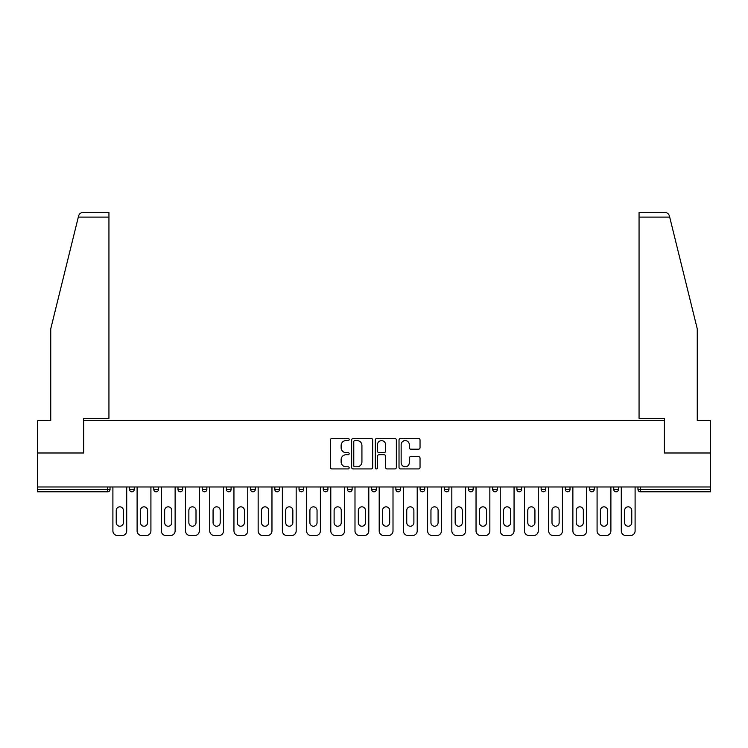 <?xml version="1.0" encoding="UTF-8"?>
<svg xmlns="http://www.w3.org/2000/svg" width="748" height="748" viewBox="0 0 748 748"><rect width="100%" height="100%" fill="white"/><g stroke="black" fill="none" stroke-linecap="round" stroke-linejoin="round"><path stroke-width="1.12" d="M349.166 439.525A1.066 1.066 0 0 0 348.101 438.459L331.916 438.459A1.524 1.524 0 0 0 330.401 439.983L330.401 467.397A1.524 1.524 0 0 0 331.916 468.921L348.101 468.921A1.066 1.066 0 0 0 349.166 467.855A1.066 1.066 0 0 0 348.101 466.789L346.006 466.789A4.871 4.871 0 0 1 341.135 461.918L341.135 459.627A4.871 4.871 0 0 1 346.006 454.756L348.101 454.756A1.066 1.066 0 0 0 349.166 453.69A1.066 1.066 0 0 0 348.101 452.624L346.006 452.624A4.871 4.871 0 0 1 341.135 447.743L341.135 445.462A4.871 4.871 0 0 1 346.006 440.591L348.101 440.591A1.066 1.066 0 0 0 349.166 439.525M418.515 449.193A1.524 1.524 0 0 0 420.039 447.669L420.039 439.983A1.524 1.524 0 0 0 418.515 438.459L400.545 438.459A1.524 1.524 0 0 0 399.021 439.983L399.021 467.397A1.524 1.524 0 0 0 400.545 468.921L418.515 468.921A1.524 1.524 0 0 0 420.039 467.397L420.039 458.103A1.524 1.524 0 0 0 418.515 456.579L410.82 456.579A1.524 1.524 0 0 0 409.306 458.103L409.306 462.713A4.077 4.077 0 0 1 405.229 466.789A4.077 4.077 0 0 1 401.152 462.713L401.152 444.667A4.077 4.077 0 0 1 405.229 440.591A4.077 4.077 0 0 1 409.306 444.667L409.306 447.669A1.524 1.524 0 0 0 410.82 449.193L418.515 449.193M78.306 217.107L78.587 215.994C79.288 213.788 80.793 212.61 83.103 212.451L108.937 212.451L108.937 217.107L78.306 217.107L50.742 328.839L50.742 420.404L37.4 420.404L37.4 452.989L83.645 452.989L83.645 420.404L664.355 420.404L664.355 452.989L710.6 452.989L710.6 486.976L37.4 486.976L37.4 489.463L107.703 489.463L107.703 486.976M108.937 217.107L108.937 418.384L83.486 418.384L83.486 452.989L37.4 452.989L37.4 486.976M372.663 439.983A1.524 1.524 0 0 0 371.148 438.459L353.168 438.459A1.524 1.524 0 0 0 351.644 439.983L351.644 467.397A1.524 1.524 0 0 0 353.168 468.921L371.148 468.921A1.524 1.524 0 0 0 372.663 467.397L372.663 439.983M376.852 438.459L394.832 438.459A1.524 1.524 0 0 1 396.356 439.983L396.356 467.397A1.524 1.524 0 0 1 394.832 468.921L387.137 468.921A1.524 1.524 0 0 1 385.613 467.397L385.613 456.28A1.524 1.524 0 0 0 384.089 454.756L378.993 454.756A1.524 1.524 0 0 0 377.469 456.28L377.469 467.855A1.066 1.066 0 0 1 376.403 468.921A1.066 1.066 0 0 1 375.337 467.855L375.337 439.983A1.524 1.524 0 0 1 376.852 438.459M107.703 491.791A2.328 2.328 0 0 0 110.031 489.463L107.703 489.463L107.703 491.791A2.328 2.328 0 0 0 110.031 489.463L110.031 486.976L110.031 489.463A2.328 2.328 0 0 1 107.703 491.791L37.4 491.791L37.4 489.463M710.6 486.976L710.6 491.791L640.297 491.791A2.328 2.328 0 0 1 637.969 489.463L637.969 486.976L637.969 489.463L710.6 489.463M129.582 486.976L129.582 489.463L129.582 486.976M131.91 491.791A2.328 2.328 0 0 1 129.582 489.463A2.328 2.328 0 0 0 131.91 491.791A2.328 2.328 0 0 0 134.238 489.463L134.238 486.976L134.238 489.463A2.328 2.328 0 0 1 131.91 491.791A2.328 2.328 0 0 1 129.582 489.463L134.238 489.463M153.789 486.976L153.789 489.463L153.789 486.976M158.445 486.976L158.445 489.463L158.445 486.976M177.996 489.463A2.328 2.328 0 0 0 180.324 491.791A2.328 2.328 0 0 0 182.652 489.463A2.328 2.328 0 0 1 180.324 491.791A2.328 2.328 0 0 0 182.652 489.463L182.652 486.976L182.652 489.463L177.996 489.463A2.328 2.328 0 0 0 180.324 491.791A2.328 2.328 0 0 1 177.996 489.463L177.996 486.976M202.212 486.976L202.212 489.463L202.212 486.976M206.859 486.976L206.859 489.463L206.859 486.976M226.42 486.976L226.42 489.463L226.42 486.976M231.076 486.976L231.076 489.463L231.076 486.976M255.283 486.976L255.283 489.463L250.627 489.463A2.328 2.328 0 0 0 252.955 491.791A2.328 2.328 0 0 1 250.627 489.463L250.627 486.976M274.834 486.976L274.834 489.463L274.834 486.976M279.49 486.976L279.49 489.463L279.49 486.976M299.041 486.976L299.041 489.463L299.041 486.976M303.697 486.976L303.697 489.463A2.328 2.328 0 0 1 301.369 491.791A2.328 2.328 0 0 1 299.041 489.463L303.697 489.463A2.328 2.328 0 0 1 301.369 491.791M323.258 486.976L323.258 489.463L323.258 486.976M327.914 486.976L327.914 489.463L327.914 486.976M347.465 486.976L347.465 489.463L347.465 486.976M352.121 486.976L352.121 489.463L352.121 486.976M371.672 486.976L371.672 489.463L371.672 486.976M376.328 486.976L376.328 489.463L376.328 486.976M395.879 486.976L395.879 489.463L395.879 486.976M400.535 486.976L400.535 489.463L400.535 486.976M420.086 486.976L420.086 489.463L420.086 486.976M424.742 486.976L424.742 489.463L424.742 486.976M448.959 486.976L448.959 489.463A2.328 2.328 0 0 1 446.631 491.791A2.328 2.328 0 0 1 444.303 489.463L444.303 486.976M473.166 486.976L473.166 489.463A2.328 2.328 0 0 1 470.838 491.791A2.328 2.328 0 0 1 468.51 489.463L468.51 486.976M497.373 486.976L497.373 489.463A2.328 2.328 0 0 1 495.045 491.791A2.328 2.328 0 0 1 492.717 489.463L492.717 486.976M521.58 486.976L521.58 489.463A2.328 2.328 0 0 1 519.252 491.791A2.328 2.328 0 0 1 516.924 489.463L516.924 486.976M543.459 491.791A2.328 2.328 0 0 0 545.788 489.463L545.788 486.976L545.788 489.463A2.328 2.328 0 0 1 543.459 491.791A2.328 2.328 0 0 1 541.141 489.463L541.141 486.976M570.004 486.976L570.004 489.463A2.328 2.328 0 0 1 567.676 491.791A2.328 2.328 0 0 1 565.348 489.463L565.348 486.976M589.555 486.976L589.555 489.463L589.555 486.976M594.211 486.976L594.211 489.463A2.328 2.328 0 0 1 591.883 491.791A2.328 2.328 0 0 1 589.555 489.463L594.211 489.463A2.328 2.328 0 0 1 591.883 491.791M616.09 491.791A2.328 2.328 0 0 0 618.418 489.463L618.418 486.976L618.418 489.463A2.328 2.328 0 0 1 616.09 491.791A2.328 2.328 0 0 1 613.762 489.463L613.762 486.976M156.117 491.791A2.328 2.328 0 0 1 153.789 489.463A2.328 2.328 0 0 0 156.117 491.791A2.328 2.328 0 0 0 158.445 489.463A2.328 2.328 0 0 1 156.117 491.791A2.328 2.328 0 0 1 153.789 489.463L158.445 489.463A2.328 2.328 0 0 1 156.117 491.791M204.541 491.791A2.328 2.328 0 0 1 202.212 489.463A2.328 2.328 0 0 0 204.541 491.791A2.328 2.328 0 0 0 206.859 489.463A2.328 2.328 0 0 1 204.541 491.791A2.328 2.328 0 0 1 202.212 489.463L206.859 489.463A2.328 2.328 0 0 1 204.541 491.791M228.748 491.791A2.328 2.328 0 0 1 226.42 489.463A2.328 2.328 0 0 0 228.748 491.791A2.328 2.328 0 0 0 231.076 489.463A2.328 2.328 0 0 1 228.748 491.791A2.328 2.328 0 0 1 226.42 489.463L231.076 489.463A2.328 2.328 0 0 1 228.748 491.791M252.955 491.791A2.328 2.328 0 0 0 255.283 489.463A2.328 2.328 0 0 1 252.955 491.791A2.328 2.328 0 0 1 250.627 489.463M277.162 491.791A2.328 2.328 0 0 1 274.834 489.463L279.49 489.463A2.328 2.328 0 0 1 277.162 491.791A2.328 2.328 0 0 0 279.49 489.463M325.586 491.791A2.328 2.328 0 0 1 323.258 489.463A2.328 2.328 0 0 0 325.586 491.791A2.328 2.328 0 0 0 327.914 489.463A2.328 2.328 0 0 1 325.586 491.791A2.328 2.328 0 0 1 323.258 489.463L327.914 489.463M349.793 491.791A2.328 2.328 0 0 1 347.465 489.463A2.328 2.328 0 0 0 349.793 491.791A2.328 2.328 0 0 0 352.121 489.463A2.328 2.328 0 0 1 349.793 491.791A2.328 2.328 0 0 1 347.465 489.463L352.121 489.463A2.328 2.328 0 0 1 349.793 491.791M374 491.791A2.328 2.328 0 0 1 371.672 489.463L376.328 489.463A2.328 2.328 0 0 1 374 491.791A2.328 2.328 0 0 0 376.328 489.463M398.207 491.791A2.328 2.328 0 0 1 395.879 489.463L400.535 489.463A2.328 2.328 0 0 1 398.207 491.791A2.328 2.328 0 0 0 400.535 489.463M422.414 491.791A2.328 2.328 0 0 1 420.086 489.463A2.328 2.328 0 0 0 422.414 491.791A2.328 2.328 0 0 0 424.742 489.463A2.328 2.328 0 0 1 422.414 491.791A2.328 2.328 0 0 1 420.086 489.463L424.742 489.463M354.842 440.591A1.066 1.066 0 0 0 353.776 441.657L353.776 465.724A1.066 1.066 0 0 0 354.842 466.789L357.058 466.789A4.871 4.871 0 0 0 361.929 461.918L361.929 445.462A4.871 4.871 0 0 0 357.058 440.591L354.842 440.591M385.613 444.742A4.077 4.077 0 0 0 381.536 440.666A4.077 4.077 0 0 0 377.469 444.742L377.469 451.1A1.524 1.524 0 0 0 378.993 452.624L384.089 452.624A1.524 1.524 0 0 0 385.613 451.1L385.613 444.742M123.373 510.407A3.572 3.572 0 0 0 119.802 506.835A3.572 3.572 0 0 0 116.239 510.407A3.572 3.572 0 0 1 119.802 506.835A3.572 3.572 0 0 1 123.373 510.407L123.373 522.665A3.572 3.572 0 0 1 119.802 526.237A3.572 3.572 0 0 1 116.239 522.665A3.572 3.572 0 0 0 119.802 526.237A3.572 3.572 0 0 0 123.373 522.665M112.901 486.976L112.901 530.893L112.901 486.976M117.558 535.549L122.055 535.549L117.558 535.549A4.656 4.656 0 0 1 112.901 530.893M126.711 486.976L126.711 530.893L126.711 486.976M116.239 522.665L116.239 510.407M122.055 535.549A4.656 4.656 0 0 0 126.711 530.893M108.937 212.451L90.321 212.451L108.937 212.451M78.587 215.994C79.017 214.741 79.017 214.741 78.587 215.994C79.017 214.741 79.017 214.741 78.587 215.994M669.694 217.107L669.413 215.994C668.983 214.741 668.983 214.741 669.413 215.994C668.983 214.741 668.983 214.741 669.413 215.994C668.712 213.788 667.207 212.61 664.897 212.451L639.063 212.451L639.063 418.384L664.514 418.384L664.514 452.989L710.6 452.989L710.6 420.404L697.258 420.404L697.258 328.839L669.694 217.107L639.063 217.107M147.58 510.407A3.572 3.572 0 0 0 144.009 506.835A3.572 3.572 0 0 0 140.446 510.407A3.572 3.572 0 0 1 144.009 506.835A3.572 3.572 0 0 1 147.58 510.407L147.58 522.665A3.572 3.572 0 0 1 144.009 526.237A3.572 3.572 0 0 1 140.446 522.665A3.572 3.572 0 0 0 144.009 526.237A3.572 3.572 0 0 0 147.58 522.665M137.108 486.976L137.108 530.893L137.108 486.976M141.765 535.549L146.262 535.549L141.765 535.549A4.656 4.656 0 0 1 137.108 530.893M150.918 486.976L150.918 530.893L150.918 486.976M171.788 510.407A3.572 3.572 0 0 0 168.225 506.835A3.572 3.572 0 0 0 164.654 510.407A3.572 3.572 0 0 1 168.225 506.835A3.572 3.572 0 0 1 171.788 510.407L171.788 522.665A3.572 3.572 0 0 1 168.225 526.237A3.572 3.572 0 0 1 164.654 522.665A3.572 3.572 0 0 0 168.225 526.237A3.572 3.572 0 0 0 171.788 522.665M161.316 486.976L161.316 530.893L161.316 486.976M165.972 535.549L170.469 535.549L165.972 535.549A4.656 4.656 0 0 1 161.316 530.893M175.126 486.976L175.126 530.893L175.126 486.976M196.004 510.407A3.572 3.572 0 0 0 192.432 506.835A3.572 3.572 0 0 0 188.861 510.407A3.572 3.572 0 0 1 192.432 506.835A3.572 3.572 0 0 1 196.004 510.407L196.004 522.665A3.572 3.572 0 0 1 192.432 526.237A3.572 3.572 0 0 1 188.861 522.665A3.572 3.572 0 0 0 192.432 526.237A3.572 3.572 0 0 0 196.004 522.665M185.523 486.976L185.523 530.893L185.523 486.976M190.179 535.549L194.686 535.549L190.179 535.549A4.656 4.656 0 0 1 185.523 530.893M199.342 486.976L199.342 530.893L199.342 486.976M220.211 510.407A3.572 3.572 0 0 0 216.639 506.835A3.572 3.572 0 0 0 213.068 510.407A3.572 3.572 0 0 1 216.639 506.835A3.572 3.572 0 0 1 220.211 510.407L220.211 522.665A3.572 3.572 0 0 1 216.639 526.237A3.572 3.572 0 0 1 213.068 522.665A3.572 3.572 0 0 0 216.639 526.237A3.572 3.572 0 0 0 220.211 522.665M209.739 486.976L209.739 530.893L209.739 486.976M214.386 535.549L218.893 535.549L214.386 535.549A4.656 4.656 0 0 1 209.739 530.893M223.549 486.976L223.549 530.893L223.549 486.976M244.418 510.407A3.572 3.572 0 0 0 240.847 506.835A3.572 3.572 0 0 0 237.284 510.407A3.572 3.572 0 0 1 240.847 506.835A3.572 3.572 0 0 1 244.418 510.407L244.418 522.665A3.572 3.572 0 0 1 240.847 526.237A3.572 3.572 0 0 1 237.284 522.665A3.572 3.572 0 0 0 240.847 526.237A3.572 3.572 0 0 0 244.418 522.665M233.946 486.976L233.946 530.893L233.946 486.976M238.603 535.549L243.1 535.549L238.603 535.549A4.656 4.656 0 0 1 233.946 530.893M247.756 486.976L247.756 530.893L247.756 486.976M140.446 522.665L140.446 510.407M146.262 535.549A4.656 4.656 0 0 0 150.918 530.893M164.654 522.665L164.654 510.407M170.469 535.549A4.656 4.656 0 0 0 175.126 530.893M188.861 522.665L188.861 510.407M194.686 535.549A4.656 4.656 0 0 0 199.342 530.893M213.068 522.665L213.068 510.407M218.893 535.549A4.656 4.656 0 0 0 223.549 530.893M237.284 522.665L237.284 510.407M243.1 535.549A4.656 4.656 0 0 0 247.756 530.893M268.626 510.407A3.572 3.572 0 0 0 265.063 506.835A3.572 3.572 0 0 0 261.491 510.407A3.572 3.572 0 0 1 265.063 506.835A3.572 3.572 0 0 1 268.626 510.407L268.626 522.665A3.572 3.572 0 0 1 265.063 526.237A3.572 3.572 0 0 1 261.491 522.665A3.572 3.572 0 0 0 265.063 526.237A3.572 3.572 0 0 0 268.626 522.665M258.154 486.976L258.154 530.893L258.154 486.976M262.81 535.549L267.307 535.549L262.81 535.549A4.656 4.656 0 0 1 258.154 530.893M271.963 486.976L271.963 530.893L271.963 486.976M261.491 522.665L261.491 510.407M267.307 535.549A4.656 4.656 0 0 0 271.963 530.893M292.842 510.407A3.572 3.572 0 0 0 289.27 506.835A3.572 3.572 0 0 0 285.699 510.407A3.572 3.572 0 0 1 289.27 506.835A3.572 3.572 0 0 1 292.842 510.407L292.842 522.665A3.572 3.572 0 0 1 289.27 526.237A3.572 3.572 0 0 1 285.699 522.665A3.572 3.572 0 0 0 289.27 526.237A3.572 3.572 0 0 0 292.842 522.665M282.361 486.976L282.361 530.893L282.361 486.976M287.017 535.549L291.514 535.549L287.017 535.549A4.656 4.656 0 0 1 282.361 530.893M296.171 486.976L296.171 530.893L296.171 486.976M285.699 522.665L285.699 510.407M291.514 535.549A4.656 4.656 0 0 0 296.171 530.893M317.049 510.407A3.572 3.572 0 0 0 313.477 506.835A3.572 3.572 0 0 0 309.906 510.407A3.572 3.572 0 0 1 313.477 506.835A3.572 3.572 0 0 1 317.049 510.407L317.049 522.665A3.572 3.572 0 0 1 313.477 526.237A3.572 3.572 0 0 1 309.906 522.665A3.572 3.572 0 0 0 313.477 526.237A3.572 3.572 0 0 0 317.049 522.665M306.568 486.976L306.568 530.893L306.568 486.976M311.224 535.549L315.731 535.549L311.224 535.549A4.656 4.656 0 0 1 306.568 530.893M320.387 486.976L320.387 530.893L320.387 486.976M309.906 522.665L309.906 510.407M315.731 535.549A4.656 4.656 0 0 0 320.387 530.893M341.256 510.407A3.572 3.572 0 0 0 337.685 506.835A3.572 3.572 0 0 0 334.113 510.407A3.572 3.572 0 0 1 337.685 506.835A3.572 3.572 0 0 1 341.256 510.407L341.256 522.665A3.572 3.572 0 0 1 337.685 526.237A3.572 3.572 0 0 1 334.113 522.665A3.572 3.572 0 0 0 337.685 526.237A3.572 3.572 0 0 0 341.256 522.665M330.784 486.976L330.784 530.893L330.784 486.976M335.441 535.549L339.938 535.549L335.441 535.549A4.656 4.656 0 0 1 330.784 530.893M344.594 486.976L344.594 530.893L344.594 486.976M334.113 522.665L334.113 510.407M339.938 535.549A4.656 4.656 0 0 0 344.594 530.893M365.463 510.407A3.572 3.572 0 0 0 361.892 506.835A3.572 3.572 0 0 0 358.329 510.407A3.572 3.572 0 0 1 361.892 506.835A3.572 3.572 0 0 1 365.463 510.407L365.463 522.665A3.572 3.572 0 0 1 361.892 526.237A3.572 3.572 0 0 1 358.329 522.665A3.572 3.572 0 0 0 361.892 526.237A3.572 3.572 0 0 0 365.463 522.665M354.991 486.976L354.991 530.893L354.991 486.976M359.648 535.549L364.145 535.549L359.648 535.549A4.656 4.656 0 0 1 354.991 530.893M368.801 486.976L368.801 530.893L368.801 486.976M358.329 522.665L358.329 510.407M364.145 535.549A4.656 4.656 0 0 0 368.801 530.893M389.671 510.407A3.572 3.572 0 0 0 386.108 506.835A3.572 3.572 0 0 0 382.537 510.407A3.572 3.572 0 0 1 386.108 506.835A3.572 3.572 0 0 1 389.671 510.407L389.671 522.665A3.572 3.572 0 0 1 386.108 526.237A3.572 3.572 0 0 1 382.537 522.665A3.572 3.572 0 0 0 386.108 526.237A3.572 3.572 0 0 0 389.671 522.665M379.199 486.976L379.199 530.893L379.199 486.976M383.855 535.549L388.352 535.549L383.855 535.549A4.656 4.656 0 0 1 379.199 530.893M393.009 486.976L393.009 530.893L393.009 486.976M382.537 522.665L382.537 510.407M388.352 535.549A4.656 4.656 0 0 0 393.009 530.893M413.887 510.407A3.572 3.572 0 0 0 410.315 506.835A3.572 3.572 0 0 0 406.744 510.407A3.572 3.572 0 0 1 410.315 506.835A3.572 3.572 0 0 1 413.887 510.407L413.887 522.665A3.572 3.572 0 0 1 410.315 526.237A3.572 3.572 0 0 1 406.744 522.665A3.572 3.572 0 0 0 410.315 526.237A3.572 3.572 0 0 0 413.887 522.665M403.406 486.976L403.406 530.893L403.406 486.976M408.062 535.549L412.559 535.549L408.062 535.549A4.656 4.656 0 0 1 403.406 530.893M417.216 486.976L417.216 530.893L417.216 486.976M406.744 522.665L406.744 510.407M412.559 535.549A4.656 4.656 0 0 0 417.216 530.893M438.094 510.407A3.572 3.572 0 0 0 434.523 506.835A3.572 3.572 0 0 0 430.951 510.407A3.572 3.572 0 0 1 434.523 506.835A3.572 3.572 0 0 1 438.094 510.407L438.094 522.665A3.572 3.572 0 0 1 434.523 526.237A3.572 3.572 0 0 1 430.951 522.665A3.572 3.572 0 0 0 434.523 526.237A3.572 3.572 0 0 0 438.094 522.665M427.613 486.976L427.613 530.893L427.613 486.976M432.269 535.549L436.776 535.549L432.269 535.549A4.656 4.656 0 0 1 427.613 530.893M441.432 486.976L441.432 530.893L441.432 486.976M430.951 522.665L430.951 510.407M436.776 535.549A4.656 4.656 0 0 0 441.432 530.893M462.301 510.407A3.572 3.572 0 0 0 458.73 506.835A3.572 3.572 0 0 0 455.158 510.407A3.572 3.572 0 0 1 458.73 506.835A3.572 3.572 0 0 1 462.301 510.407L462.301 522.665A3.572 3.572 0 0 1 458.73 526.237A3.572 3.572 0 0 1 455.158 522.665A3.572 3.572 0 0 0 458.73 526.237A3.572 3.572 0 0 0 462.301 522.665M451.829 486.976L451.829 530.893L451.829 486.976M456.486 535.549L460.983 535.549L456.486 535.549A4.656 4.656 0 0 1 451.829 530.893M465.639 486.976L465.639 530.893L465.639 486.976M455.158 522.665L455.158 510.407M460.983 535.549A4.656 4.656 0 0 0 465.639 530.893M486.509 510.407A3.572 3.572 0 0 0 482.937 506.835A3.572 3.572 0 0 0 479.375 510.407A3.572 3.572 0 0 1 482.937 506.835A3.572 3.572 0 0 1 486.509 510.407L486.509 522.665A3.572 3.572 0 0 1 482.937 526.237A3.572 3.572 0 0 1 479.375 522.665A3.572 3.572 0 0 0 482.937 526.237A3.572 3.572 0 0 0 486.509 522.665M476.037 486.976L476.037 530.893L476.037 486.976M480.693 535.549L485.19 535.549L480.693 535.549A4.656 4.656 0 0 1 476.037 530.893M489.846 486.976L489.846 530.893L489.846 486.976M479.375 522.665L479.375 510.407M485.19 535.549A4.656 4.656 0 0 0 489.846 530.893M510.716 510.407A3.572 3.572 0 0 0 507.153 506.835A3.572 3.572 0 0 0 503.582 510.407A3.572 3.572 0 0 1 507.153 506.835A3.572 3.572 0 0 1 510.716 510.407L510.716 522.665A3.572 3.572 0 0 1 507.153 526.237A3.572 3.572 0 0 1 503.582 522.665A3.572 3.572 0 0 0 507.153 526.237A3.572 3.572 0 0 0 510.716 522.665M500.244 486.976L500.244 530.893L500.244 486.976M504.9 535.549L509.397 535.549L504.9 535.549A4.656 4.656 0 0 1 500.244 530.893M514.054 486.976L514.054 530.893L514.054 486.976M503.582 522.665L503.582 510.407M509.397 535.549A4.656 4.656 0 0 0 514.054 530.893M534.932 510.407A3.572 3.572 0 0 0 531.361 506.835A3.572 3.572 0 0 0 527.789 510.407A3.572 3.572 0 0 1 531.361 506.835A3.572 3.572 0 0 1 534.932 510.407L534.932 522.665A3.572 3.572 0 0 1 531.361 526.237A3.572 3.572 0 0 1 527.789 522.665A3.572 3.572 0 0 0 531.361 526.237A3.572 3.572 0 0 0 534.932 522.665M524.451 486.976L524.451 530.893L524.451 486.976M529.107 535.549L533.614 535.549L529.107 535.549A4.656 4.656 0 0 1 524.451 530.893M538.261 486.976L538.261 530.893L538.261 486.976M527.789 522.665L527.789 510.407M533.614 535.549A4.656 4.656 0 0 0 538.261 530.893M559.139 510.407A3.572 3.572 0 0 0 555.568 506.835A3.572 3.572 0 0 0 551.996 510.407A3.572 3.572 0 0 1 555.568 506.835A3.572 3.572 0 0 1 559.139 510.407L559.139 522.665A3.572 3.572 0 0 1 555.568 526.237A3.572 3.572 0 0 1 551.996 522.665A3.572 3.572 0 0 0 555.568 526.237A3.572 3.572 0 0 0 559.139 522.665M548.658 486.976L548.658 530.893L548.658 486.976M553.314 535.549L557.821 535.549L553.314 535.549A4.656 4.656 0 0 1 548.658 530.893M562.477 486.976L562.477 530.893L562.477 486.976M551.996 522.665L551.996 510.407M557.821 535.549A4.656 4.656 0 0 0 562.477 530.893M583.346 510.407A3.572 3.572 0 0 0 579.775 506.835A3.572 3.572 0 0 0 576.212 510.407A3.572 3.572 0 0 1 579.775 506.835A3.572 3.572 0 0 1 583.346 510.407L583.346 522.665A3.572 3.572 0 0 1 579.775 526.237A3.572 3.572 0 0 1 576.212 522.665A3.572 3.572 0 0 0 579.775 526.237A3.572 3.572 0 0 0 583.346 522.665M572.875 486.976L572.875 530.893L572.875 486.976M577.531 535.549L582.028 535.549L577.531 535.549A4.656 4.656 0 0 1 572.875 530.893M586.684 486.976L586.684 530.893L586.684 486.976M576.212 522.665L576.212 510.407M582.028 535.549A4.656 4.656 0 0 0 586.684 530.893M607.554 510.407A3.572 3.572 0 0 0 603.991 506.835A3.572 3.572 0 0 0 600.42 510.407A3.572 3.572 0 0 1 603.991 506.835A3.572 3.572 0 0 1 607.554 510.407L607.554 522.665A3.572 3.572 0 0 1 603.991 526.237A3.572 3.572 0 0 1 600.42 522.665A3.572 3.572 0 0 0 603.991 526.237A3.572 3.572 0 0 0 607.554 522.665M597.082 486.976L597.082 530.893L597.082 486.976M601.738 535.549L606.235 535.549L601.738 535.549A4.656 4.656 0 0 1 597.082 530.893M610.892 486.976L610.892 530.893L610.892 486.976M600.42 522.665L600.42 510.407M606.235 535.549A4.656 4.656 0 0 0 610.892 530.893M631.761 510.407A3.572 3.572 0 0 0 628.198 506.835A3.572 3.572 0 0 0 624.627 510.407A3.572 3.572 0 0 1 628.198 506.835A3.572 3.572 0 0 1 631.761 510.407L631.761 522.665A3.572 3.572 0 0 1 628.198 526.237A3.572 3.572 0 0 1 624.627 522.665A3.572 3.572 0 0 0 628.198 526.237A3.572 3.572 0 0 0 631.761 522.665M621.289 486.976L621.289 530.893L621.289 486.976M625.945 535.549L630.442 535.549L625.945 535.549A4.656 4.656 0 0 1 621.289 530.893M635.099 486.976L635.099 530.893L635.099 486.976M624.627 522.665L624.627 510.407M630.442 535.549A4.656 4.656 0 0 0 635.099 530.893M640.297 486.976L640.297 491.791M446.631 491.791A2.328 2.328 0 0 0 448.959 489.463L444.303 489.463M470.838 491.791A2.328 2.328 0 0 0 473.166 489.463L468.51 489.463M495.045 491.791A2.328 2.328 0 0 0 497.373 489.463L492.717 489.463M519.252 491.791A2.328 2.328 0 0 0 521.58 489.463L516.924 489.463M545.788 489.463L541.141 489.463M567.676 491.791A2.328 2.328 0 0 0 570.004 489.463L565.348 489.463M618.418 489.463L613.762 489.463"/></g></svg>
